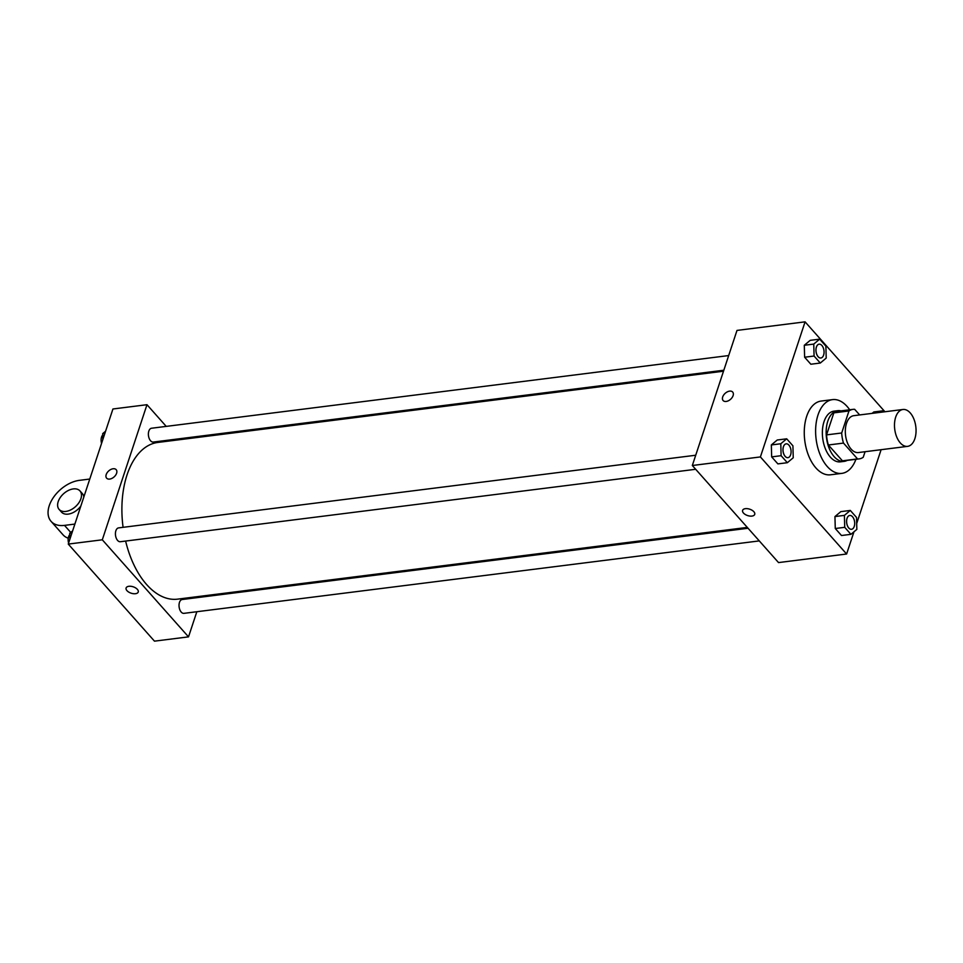 <?xml version="1.0" encoding="UTF-8"?>
<svg xmlns="http://www.w3.org/2000/svg" width="963" height="963" viewBox="0 0 963 963"><rect width="100%" height="100%" fill="white"/><g stroke="black" fill="none" stroke-linecap="round" stroke-linejoin="round"><path stroke-width="1.44" d="M914.85 438.719A18.586 10.617 -97.2 0 1 907.591 446.363A18.586 10.617 -97.2 0 1 894.735 429.257A18.586 10.617 -97.2 0 1 902.945 409.492A18.586 10.617 -97.2 0 1 913.827 418.905A18.586 10.617 -97.2 0 1 914.85 438.719M907.591 446.363L858.418 452.55A18.586 10.617 -97.2 0 1 845.562 435.445A18.586 10.617 -97.2 0 1 853.784 415.679L902.945 409.492M859.658 414.945L854.663 409.323A24.954 14.264 -97.2 0 0 852.989 409.359A24.954 14.264 -97.2 0 0 848.969 410.972L841.686 432.989A24.954 14.264 -97.2 0 0 843.492 443.088L857.539 458.918A24.954 14.264 -97.2 0 0 859.225 458.882A24.954 14.264 -97.2 0 0 863.233 457.256L865.075 451.719M843.492 443.088L828.361 444.99L842.42 460.82L857.539 458.918M859.225 458.882L844.094 460.783A24.954 14.264 -97.2 0 1 842.42 460.82M828.361 444.99A24.954 14.264 -97.2 0 1 826.555 434.891L841.686 432.989M852.989 409.359L837.858 411.261A24.954 14.264 -97.2 0 0 833.838 412.874L826.555 434.891M840.964 410.876A25.556 14.601 82.8 0 0 837.786 410.671A25.556 14.601 82.8 0 0 826.266 429.101A25.556 14.601 82.8 0 0 834.151 456.655A25.556 14.601 82.8 0 0 844.166 461.373A25.556 14.601 82.8 0 0 847.199 460.386M844.166 461.373L840.386 461.843A25.556 14.601 -97.2 0 1 830.371 457.136A25.556 14.601 -97.2 0 1 822.486 429.582A25.556 14.601 -97.2 0 1 833.994 411.153L837.786 410.671M833.838 412.874L848.969 410.972M855.926 459.291A37.16 21.234 -97.2 0 1 841.831 473.375A37.16 21.234 -97.2 0 1 816.118 439.152A37.16 21.234 -97.2 0 1 832.55 399.621A37.16 21.234 -97.2 0 1 849.691 409.769M841.831 473.375L830.491 474.795A37.16 21.234 -97.2 0 1 804.767 440.585A37.16 21.234 -97.2 0 1 821.198 401.053L832.55 399.621M786.699 438.815L777.237 440.007L771.339 444.942L771.664 456.883L777.875 463.889L787.337 462.709L793.235 457.762L792.922 445.821L786.699 438.815L780.8 443.75L781.113 455.692L787.337 462.709M819.657 339.145L810.208 340.336L804.298 345.272L804.623 357.225L810.846 364.231L820.295 363.039L826.206 358.092L825.881 346.15L819.657 339.145L813.759 344.08L814.072 356.033L820.295 363.039M884.925 411.755L805.08 321.847L760.397 456.931L846.609 554.014L853.964 531.805M856.685 523.547L881.109 449.697M850.305 510.438L840.843 511.63L834.945 516.565L835.27 528.506L841.481 535.512L850.943 534.333L856.841 529.385L856.528 517.444L850.305 510.438L844.407 515.374L844.72 527.327L850.943 534.333M873.814 411.959L872.117 413.368L873.814 411.959L883.264 410.768L881.578 412.176M805.08 321.847L736.996 330.417L692.325 465.502L778.537 562.585L846.609 554.014M692.325 465.502L760.397 456.931M754.727 514.374A6.392 3.358 18.3 0 1 751.959 516.084A6.392 3.358 18.3 0 1 745.242 514.483A6.392 3.358 18.3 0 1 742.605 510.366A6.392 3.358 18.3 0 1 749.72 509.186A6.392 3.358 18.3 0 1 754.727 514.386A6.392 3.358 18.3 0 1 751.959 516.084A6.392 3.358 18.3 0 1 745.242 514.471A6.392 3.358 18.3 0 1 742.605 510.366M733.096 395.637A6.392 4.021 138.4 0 1 728.425 400.752A6.392 4.021 138.4 0 1 723.117 400.536A6.392 4.021 138.4 0 1 725.223 393.277A6.392 4.021 138.4 0 1 732.674 392.049A6.392 4.021 138.4 0 1 733.096 395.637M723.129 400.536A6.392 4.021 138.4 0 1 725.223 393.289A6.392 4.021 138.4 0 1 732.674 392.049M747.3 527.411L177.613 599.142A78.978 45.129 -97.2 0 1 125.623 541.062M123.083 527.327A78.978 45.129 -97.2 0 1 157.884 442.438L723.502 371.212M695.671 469.282L120.339 541.724A6.97 3.984 -97.2 0 1 115.512 535.308A6.97 3.984 -97.2 0 1 118.593 527.893L695.719 455.234M759.277 540.905L183.945 613.347A6.97 3.984 -97.2 0 1 179.118 606.931A6.97 3.984 -97.2 0 1 182.2 599.516L748.058 528.266M723.839 370.225L153.298 442.053A6.97 3.984 -97.2 0 1 148.471 435.637A6.97 3.984 -97.2 0 1 151.552 428.234L728.678 355.564M68.265 544.083L112.936 408.986L146.978 404.701L166.226 426.38L146.978 404.701L102.307 539.798L188.519 636.868L196.837 611.722L188.519 636.868L154.477 641.153L68.265 544.083L102.307 539.798L188.519 636.868M201.676 597.072L202.013 596.073L201.676 597.072M178.215 439.874L177.457 439.02L178.215 439.874M884.227 411.851L883.264 410.768M820.873 357.995L820.849 358.007A6.97 3.984 -97.2 0 1 820.849 358.007A6.97 3.984 -97.2 0 1 816.022 351.591A6.97 3.984 -97.2 0 1 819.104 344.176A6.97 3.984 -97.2 0 1 819.128 344.176A6.97 3.984 -97.2 0 1 823.221 347.703A6.97 3.984 -97.2 0 1 823.606 355.13A6.97 3.984 -97.2 0 1 820.873 357.995A6.97 3.984 -97.2 0 1 816.058 351.579A6.97 3.984 -97.2 0 1 819.14 344.176L819.104 344.176M810.208 340.336L804.298 345.272L813.759 344.08M804.298 345.272L804.623 357.225L814.072 356.033M804.623 357.225L810.846 364.231M851.497 529.289L851.521 529.289A6.97 3.984 -97.2 0 1 851.497 529.289A6.97 3.984 -97.2 0 1 846.67 522.873A6.97 3.984 -97.2 0 1 849.751 515.47A6.97 3.984 -97.2 0 1 849.763 515.47A6.97 3.984 -97.2 0 1 853.868 518.997A6.97 3.984 -97.2 0 1 854.241 526.424A6.97 3.984 -97.2 0 1 851.521 529.289A6.97 3.984 -97.2 0 1 846.706 522.873A6.97 3.984 -97.2 0 1 849.787 515.458L849.751 515.47M840.843 511.63L834.945 516.565L844.407 515.374M834.945 516.565L835.27 528.506L844.72 527.327M835.27 528.506L841.481 535.512M787.89 457.666L787.915 457.666A6.97 3.984 -97.2 0 1 787.89 457.666A6.97 3.984 -97.2 0 1 783.063 451.25A6.97 3.984 -97.2 0 1 786.145 443.847A6.97 3.984 -97.2 0 1 786.157 443.847A6.97 3.984 -97.2 0 1 790.262 447.374A6.97 3.984 -97.2 0 1 790.635 454.801A6.97 3.984 -97.2 0 1 787.915 457.666A6.97 3.984 -97.2 0 1 783.1 451.25A6.97 3.984 -97.2 0 1 786.181 443.835L786.181 443.835M777.237 440.007L771.339 444.942L780.8 443.75M771.339 444.942L771.664 456.883L781.113 455.692M771.664 456.883L777.875 463.889M105.593 431.195L102.704 433.615L102.86 439.453M102.704 433.615L104.883 433.338M101.56 443.389A6.97 3.984 -97.2 0 1 102.74 434.987M72.634 530.866L69.745 533.273L69.902 539.124M69.745 533.273L71.924 533.008M68.602 543.06A6.97 3.984 -97.2 0 1 69.781 534.646M116.186 469.679A6.392 4.021 -41.6 0 0 113.116 468.752A6.392 4.021 138.4 0 1 116.174 469.667A6.392 4.021 138.4 0 1 114.079 476.926A6.392 4.021 138.4 0 1 106.628 478.154A6.392 4.021 138.4 0 1 107.182 472.652A6.392 4.021 138.4 0 1 113.104 468.752A6.392 4.021 -41.6 0 0 107.182 472.652A6.392 4.021 -41.6 0 0 106.628 478.154M146.978 404.701L102.307 539.798M126.105 587.996A6.392 3.358 -161.7 0 0 126.972 590.656A6.392 3.358 18.3 0 1 126.105 587.996A6.392 3.358 18.3 0 1 133.231 586.816A6.392 3.358 18.3 0 1 138.239 592.004A6.392 3.358 18.3 0 1 133.376 593.69A6.392 3.358 18.3 0 1 126.972 590.656A6.392 3.358 -161.7 0 0 133.376 593.69A6.392 3.358 -161.7 0 0 138.239 592.004M89.776 479.044L79.387 480.356A27.867 17.563 -41.6 0 0 53.495 497.353A27.867 17.563 -41.6 0 0 51.099 521.38L63.077 534.862A27.867 17.563 -41.6 0 0 68.253 538.209M83.829 497.028A13.939 8.787 -41.6 0 0 82.361 493.61L79.965 490.913A13.939 8.787 138.4 0 1 80.892 498.738A13.939 8.787 138.4 0 1 70.696 509.909A13.939 8.787 138.4 0 1 59.128 509.427A13.939 8.787 138.4 0 1 63.714 493.61A13.939 8.787 138.4 0 1 79.965 490.913M59.128 509.427L61.524 512.123A13.939 8.787 -41.6 0 0 80.82 506.093M51.099 521.38A27.867 17.563 -41.6 0 0 64.497 525.389L74.873 524.077M64.497 525.389L70.756 532.431"/></g></svg>
